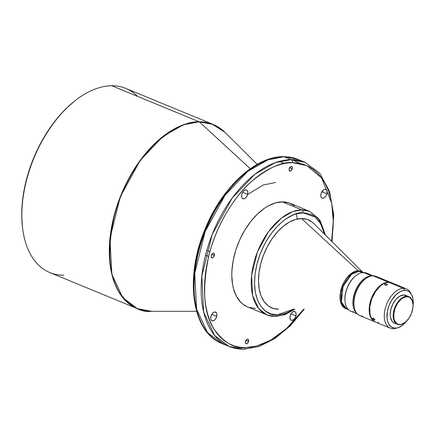 <?xml version="1.0" encoding="UTF-8"?>
<svg xmlns="http://www.w3.org/2000/svg" width="435" height="435" viewBox="0 0 435 435"><rect width="100%" height="100%" fill="white"/><g stroke="black" fill="none" stroke-linecap="round" stroke-linejoin="round"><path stroke-width="0.65" d="M297.159 219.044L296.442 213.835L297.159 219.044M295.925 315.886A4.714 2.762 -67.6 0 1 291.216 320.263A4.714 2.762 -67.6 0 1 290.107 315.924L291.227 313.428L292.951 311.77L294.696 311.503L295.577 312.167L296.137 314.173L295.648 316.762L294.805 318.382L293.081 320.04L291.336 320.307L290.455 319.643L289.966 318.415L290.107 315.924A4.714 2.762 -67.6 0 1 294.81 311.547A4.714 2.762 -67.6 0 1 295.925 315.886L290.966 313.842L295.925 315.886M216.722 316.419A4.714 2.762 -67.6 0 1 212.014 320.802A4.714 2.762 -67.6 0 1 210.904 316.462L212.024 313.967L213.139 312.721L214.95 311.955L216.374 312.7L216.864 313.934L216.722 316.419L215.602 318.915L214.488 320.16L212.677 320.927L211.252 320.182L210.763 318.947L210.904 316.462A4.714 2.762 -67.6 0 1 215.613 312.08A4.714 2.762 -67.6 0 1 216.722 316.419L211.763 314.374L216.722 316.419M247.613 194.342A4.714 2.762 -67.6 0 1 242.909 198.719A4.714 2.762 -67.6 0 1 241.795 194.38L242.915 191.884L244.639 190.225L246.384 189.959L247.265 190.622L247.825 192.623L247.336 195.217L245.96 197.517L244.769 198.496L243.024 198.762L242.143 198.099L241.653 196.87L241.795 194.38A4.714 2.762 -67.6 0 1 246.504 190.003A4.714 2.762 -67.6 0 1 247.613 194.342L242.654 192.297L247.613 194.342M326.815 193.803A4.714 2.762 -67.6 0 1 322.112 198.181A4.714 2.762 -67.6 0 1 320.997 193.841L322.117 191.351L323.841 189.687L325.587 189.421L326.467 190.084L327.028 192.091L326.538 194.679L325.695 196.299L323.972 197.958L322.226 198.224L321.345 197.561L320.856 196.332L320.997 193.841A4.714 2.762 -67.6 0 1 325.706 189.464A4.714 2.762 -67.6 0 1 326.815 193.803L321.856 191.759L326.815 193.803M248.543 341.448A2.474 1.452 -67.6 0 1 246.074 343.748A2.474 1.452 -67.6 0 1 245.487 341.47L246.982 339.284L248.151 339.278L248.516 339.784L248.2 342.35L247.053 343.628L246.422 343.813L245.514 343.128L245.487 341.47A2.474 1.452 -67.6 0 1 247.961 339.169A2.474 1.452 -67.6 0 1 248.543 341.448L245.938 340.371L248.543 341.448M214.384 255.503A2.474 1.452 -67.6 0 1 211.91 257.797A2.474 1.452 -67.6 0 1 211.328 255.524L212.824 253.339L213.993 253.333L214.357 253.839L214.042 256.405L212.889 257.683L211.72 257.689L211.214 256.422L211.328 255.524A2.474 1.452 -67.6 0 1 213.797 253.224A2.474 1.452 -67.6 0 1 214.384 255.503L211.78 254.426L214.384 255.503M292.233 168.796A2.474 1.452 -67.6 0 1 289.759 171.096A2.474 1.452 -67.6 0 1 289.177 168.818L290.667 166.638L291.836 166.627L292.206 167.138L292.233 168.796L290.738 170.977L289.569 170.988L289.063 169.721L289.177 168.818A2.474 1.452 -67.6 0 1 291.646 166.518A2.474 1.452 -67.6 0 1 292.233 168.796L289.628 167.725L292.233 168.796M372.811 318.061L374.312 318.958L374.791 320.008L372.822 318.991L372.545 318.115L373.203 318.164L374.861 319.834L374.165 319.926L373.012 319.181L372.452 318.317L372.811 318.061M374.627 319.328L374.165 319.926L374.627 319.328M386.976 284.093L386.971 285.066L386.976 284.093L387.465 284.664L386.65 285.17L385.263 285.181L384.535 284.61L384.899 284.099L386.481 283.952L387.471 284.539L386.65 285.17L385.029 285.099L384.611 284.332L385.627 283.908L386.976 284.093M396.769 327.995A21.217 12.43 -67.6 0 1 393.229 328.697L395.323 328.131A19.858 11.631 -67.6 0 1 387.851 309.328A19.858 11.631 -67.6 0 1 404.882 290.362L403.441 288.34A21.217 12.43 112.4 0 0 385.241 308.605A21.217 12.43 112.4 0 0 393.229 328.697A21.217 12.43 -67.6 0 1 390.249 328.131A21.217 12.43 -67.6 0 1 385.954 306.175A21.217 12.43 -67.6 0 1 403.441 288.34L388.781 282.293A21.217 12.43 112.4 0 0 371.294 300.128A21.217 12.43 112.4 0 0 375.584 322.09L373.948 321.15L372.153 319.301L370.805 316.805L369.951 313.76L369.837 306.496L371.833 298.622L375.628 291.336L380.647 285.741L383.382 283.865L386.128 282.696L388.781 282.293L391.239 282.663M394.768 323.221L393.24 322.422L391.973 321.117L390.418 317.207L390.19 314.75L390.864 309.307L392.946 303.853L396.116 299.22L399.895 296.115L403.707 295.006L406.709 296.246L406.888 296.692A14.616 8.564 -67.6 0 1 412.94 303.614A14.616 8.564 -67.6 0 1 405.241 322.291A14.616 8.564 -67.6 0 1 399.852 324.494L401.679 324.216L405.458 322.117L408.916 318.268L411.526 313.243L412.902 307.822L413.049 305.218L412.233 300.721L410.069 297.725L408.579 296.947L406.888 296.692L403.169 297.774L401.282 299.068L397.824 302.923L395.208 307.942L393.838 313.363L393.914 318.366L394.507 320.464L396.671 323.461L398.161 324.238L399.852 324.494L399.504 324.722A14.969 8.771 112.4 0 0 405.023 322.465A14.969 8.771 112.4 0 0 405.132 322.378A14.969 8.771 -67.6 0 1 399.504 324.722L399.852 324.494A14.616 8.564 -67.6 0 1 394.349 310.655A14.616 8.564 -67.6 0 1 406.888 296.692L406.709 296.246A14.969 8.771 112.4 0 0 393.865 310.546A14.969 8.771 112.4 0 0 399.504 324.722A14.969 8.771 -67.6 0 1 397.4 324.325A14.969 8.771 -67.6 0 1 394.371 308.834A14.969 8.771 -67.6 0 1 406.709 296.246L403.707 295.006A14.969 8.771 112.4 0 0 391.364 307.594A14.969 8.771 112.4 0 0 394.393 323.085L397.4 324.325M353.628 311.748A20.63 12.082 -67.6 0 1 345.08 301.977A20.63 12.082 -67.6 0 1 355.95 275.621A20.63 12.082 -67.6 0 1 363.557 272.511A20.63 12.082 112.4 0 0 346.554 289.851A20.63 12.082 112.4 0 0 350.73 311.199L357.401 313.95M355.95 275.621L355.585 275.91A20.037 11.74 112.4 0 0 345.026 301.515A20.037 11.74 112.4 0 0 345.058 301.743A20.037 11.74 -67.6 0 1 355.765 275.768M371.506 275.79A20.63 12.082 112.4 0 0 355.085 291.515A20.63 12.082 112.4 0 0 356.934 313.45A20.63 12.082 -67.6 0 1 355.085 291.515A20.63 12.082 -67.6 0 1 371.506 275.79L363.557 272.511L371.506 275.79A20.63 12.082 -67.6 0 1 372.442 275.839A20.63 12.082 112.4 0 0 371.506 275.79L371.506 275.79M354.204 307.126A20.037 11.74 -67.6 0 1 366.047 278.4A20.037 11.74 112.4 0 0 354.204 307.126M363.415 272.865L361.811 271.783L358.995 271.25A3.534 2.784 89.6 0 1 358.217 270.749L362.42 272.033A20.211 11.843 -67.6 0 0 358.217 270.749L301.526 218.544A47.66 27.922 112.4 0 0 260.674 263.974A47.66 27.922 112.4 0 0 278.46 309.203A47.66 27.922 112.4 0 0 278.585 309.203L278.46 309.203M243.736 349.251A2.36 1.854 -90.4 0 0 245.454 347.625A2.36 1.854 89.6 0 1 243.736 349.251A2.36 1.854 89.6 0 1 243.121 349.136A99.604 58.35 -67.6 0 1 229.125 346.488L222.062 343.574L207.517 332.53L196.62 309.263L194.739 273.359L205.119 231.637L225.02 195.288L247.765 171.39L268.074 159.797L284.001 156.758A2.36 1.854 -90.4 0 0 283.386 156.643A2.36 1.854 -90.4 0 0 282.793 156.785A2.36 1.854 89.6 0 1 283.386 156.643A2.36 1.854 89.6 0 1 284.001 156.758A99.604 58.35 112.4 0 0 201.905 240.495A99.604 58.35 112.4 0 0 222.062 343.574C191.547 332.161 184.38 277.291 205.238 228.734C221.79 187.708 255.312 156.236 283.419 156.643L297.997 159.406A99.604 58.35 112.4 0 0 284.001 156.758L291.064 159.672L275.137 162.712L254.834 174.304L232.089 198.202L212.182 234.552L201.802 276.274L203.689 312.172L214.585 335.445L229.125 346.488A99.604 58.35 -67.6 0 1 208.969 243.41A99.604 58.35 -67.6 0 1 291.064 159.672L284.001 156.758L297.997 159.406L305.06 162.32L291.064 159.672A99.604 58.35 -67.6 0 1 305.06 162.32L319.747 173.26L329.534 191.324L333.721 214.808L332.063 241.713M245.454 347.625C234.715 348.93 224.275 342.845 214.134 329.371C203.634 313.407 201.878 288.796 208.854 255.541C216.565 224.145 235.101 195.663 251.582 181.384C268.585 167.725 282.146 161.477 292.266 162.641A2.36 1.854 -90.4 0 0 291.064 159.672A2.36 1.854 89.6 0 1 292.266 162.641L286.268 163.125L280.107 164.501L273.838 166.741L267.52 169.835L261.212 173.755L254.981 178.453L248.885 183.896L242.98 190.019L237.325 196.772L231.969 204.086L226.972 211.888L222.377 220.115L218.234 228.674L214.575 237.488L211.437 246.471L208.854 255.541L206.853 264.6L205.445 273.577L204.646 282.369L204.466 290.901L204.907 299.09L205.967 306.854L207.631 314.124L209.882 320.818L212.704 326.886L216.064 332.264L219.936 336.891L224.275 340.735L229.044 343.759L234.199 345.923L239.685 347.217L245.454 347.625L251.452 347.135L257.612 345.765L263.882 343.525L270.2 340.426L276.508 336.511L282.739 331.813L288.835 326.37L294.74 320.247L303.625 309.198L286.752 328.327L270.7 340.148L256.813 345.994L245.454 347.625M247.553 306.909L243.192 304.418L240.691 302.205L236.526 296.447L233.606 289.096L232.649 284.914L231.784 275.725L231.888 270.815L233.16 260.587L235.797 250.147L239.712 239.897L244.742 230.235L250.701 221.529L257.357 214.118L264.458 208.278L268.09 206.021L275.339 202.949L282.337 201.878L301.765 209.893A2.36 1.854 89.6 0 1 302.967 212.862L314.967 216.907L320.579 223.498L324.526 234.22L322.585 227.646L319.176 221.333L314.646 216.657L312.015 214.993L306.148 213.085L302.967 212.862L296.262 213.884L292.804 215.124L285.838 218.99L282.402 221.584L275.785 227.962L272.663 231.686L266.954 240.022L264.42 244.557L260.119 254.138L256.965 264.094L255.079 274.045L254.54 283.598L255.372 292.396L257.531 300.101L260.94 306.409L265.47 311.085L270.94 313.945L277.149 314.88A2.36 1.854 89.6 0 1 275.431 316.511A2.36 1.854 -90.4 0 0 277.149 314.88C266.949 316.995 247.863 301.846 256.965 264.094C266.97 226.336 293.804 210.877 302.967 212.862A2.36 1.854 -90.4 0 0 301.765 209.893L292.815 211.6L281.396 218.114L268.612 231.55L257.422 251.985L251.588 275.437L252.648 295.621L258.771 308.698L266.949 314.907A55.99 32.799 -67.6 0 1 255.617 256.965A55.99 32.799 -67.6 0 1 301.765 209.893L282.337 201.878A55.99 32.799 112.4 0 0 236.189 248.95A55.99 32.799 112.4 0 0 247.515 306.898L266.949 314.907L275.399 316.511L285.137 314.597L294.93 309.198M196.582 311.319L151.293 311.324A99.55 58.317 112.4 0 1 114.144 216.858A99.55 58.317 112.4 0 1 199.475 121.969A1.18 0.93 -90.4 0 0 199.214 121.8A1.18 0.93 89.6 0 1 199.475 121.969L212.111 124.089L225.064 132.409A99.55 58.317 112.4 0 0 199.475 121.969L250.25 168.726L199.475 121.969C189.116 120.778 175.234 127.172 157.829 141.152C140.962 155.768 121.985 184.924 114.095 217.06C106.95 251.104 108.75 276.296 119.494 292.635C129.875 306.43 140.565 312.662 151.559 311.324L137.275 308.616L143.849 310.59M63.836 275.214A99.604 58.35 -67.6 0 1 22.576 228.032A99.604 58.35 -67.6 0 1 75.048 100.773A99.604 58.35 -67.6 0 1 111.779 85.749L199.214 121.8L183.287 124.84L162.984 136.432L140.239 160.33L120.332 196.68L109.952 238.402L111.838 274.3L122.735 297.573L137.275 308.616A99.604 58.35 -67.6 0 1 117.118 205.537A99.604 58.35 -67.6 0 1 199.214 121.8L111.779 85.749A99.604 58.35 112.4 0 0 29.683 169.487A99.604 58.35 112.4 0 0 49.84 272.566L137.275 308.616M75.048 100.773L74.314 101.35A98.43 57.659 112.4 0 0 22.462 227.108L22.576 228.032M362.85 316.169A21.217 12.43 -67.6 0 1 354.057 306.12A21.217 12.43 -67.6 0 1 365.237 279.009A21.217 12.43 -67.6 0 1 373.061 275.812A21.217 12.43 112.4 0 0 355.574 293.647A21.217 12.43 112.4 0 0 359.865 315.609L375.144 321.905A21.217 12.43 -67.6 0 1 370.854 299.949A21.217 12.43 -67.6 0 1 388.341 282.108L373.061 275.812L388.341 282.108A21.217 12.43 -67.6 0 1 391.321 282.674A21.217 12.43 -67.6 0 1 391.538 282.772M365.237 279.009L364.503 279.591A20.037 11.74 112.4 0 0 353.949 305.191A20.037 11.74 112.4 0 0 354.008 305.647A20.037 11.74 -67.6 0 1 364.867 279.313M384.535 284.61L384.611 284.332M362.301 272.614L358.995 271.25A20.037 11.74 112.4 0 0 342.476 288.095A20.037 11.74 112.4 0 0 346.532 308.834L341.415 301.928L343.123 286.317L351.703 274.191L358.995 271.25L362.301 272.614M278.585 309.203L273.071 308.371L268.205 305.827L264.181 301.672L261.152 296.066L259.233 289.221L258.499 281.401L258.977 272.908L260.647 264.072L263.452 255.225L267.275 246.71L271.978 238.853L277.372 231.958L283.256 226.292L289.4 222.067L295.572 219.452L301.526 218.544L358.217 270.749L350.3 274.175L341.459 288.046L341.16 303.788L347.146 309.084A20.211 11.843 -67.6 0 1 341.171 288.992A20.211 11.843 -67.6 0 1 358.217 270.749A3.534 2.784 -90.4 0 0 358.995 271.25A20.037 11.74 112.4 0 1 361.811 271.783L363.578 272.511M275.431 316.511A2.36 1.854 89.6 0 1 274.817 316.397A55.99 32.799 -67.6 0 1 266.949 314.907M22.473 227.19L21.75 216.32L21.929 207.685L22.74 198.784L24.164 189.703L26.192 180.525L28.808 171.352L31.978 162.255L35.681 153.337L39.879 144.67L44.528 136.351L49.585 128.45L55.006 121.05L60.731 114.215L66.707 108.016L74.369 101.306M199.214 121.8A99.604 58.35 -67.6 0 1 213.21 124.448L199.214 121.8M219.262 127.683L213.21 124.448L125.775 88.397A99.604 58.35 112.4 0 0 111.779 85.749A99.604 58.35 -67.6 0 1 137.569 96.385M194.309 294.718L193.869 286.534L194.048 277.998L194.842 269.205L196.25 260.233L198.257 251.169L200.839 242.099L203.977 233.117L207.636 224.302L211.78 215.744L216.374 207.522L221.371 199.714L226.727 192.4M232.382 185.647L238.288 179.524L244.383 174.087M331.628 241.284L333.074 227.896L333.253 219.365L332.813 211.176L331.753 203.411L330.089 196.142L327.838 189.442L325.016 183.38L321.655 178.002L317.784 173.369L313.445 169.525L308.676 166.507L303.521 164.338L298.035 163.049L292.266 162.641L306.936 165.659L321.541 177.844L331.715 203.205L333.27 221.007L331.628 241.284M255.383 308.382L248.902 307.409M324.673 234.367L318.594 218.604L309.633 211.377L301.765 209.893A55.99 32.799 -67.6 0 1 309.633 211.377L290.205 203.368A55.99 32.799 112.4 0 0 282.337 201.878L288.818 202.857L294.533 205.842M277.149 314.88L283.854 313.858L287.312 312.618L293.609 309.198L277.149 314.88M362.681 272.141L313.782 223.541A47.66 27.922 112.4 0 0 301.526 218.544L307.045 219.376L311.906 221.915L314.037 223.802M373.127 275.812L366.455 273.06A20.63 12.082 112.4 0 0 363.557 272.511A20.63 12.082 -67.6 0 1 368.896 274.713M391.321 282.674L376.041 276.377A21.217 12.43 112.4 0 0 373.061 275.812A21.217 12.43 -67.6 0 1 378.553 278.074M391.919 282.951L389.597 282.201L387.03 282.217L384.317 283.006L381.566 284.533L378.874 286.747L375.182 291.151L371.387 298.443L369.397 306.316L369.511 313.575L370.364 316.62L371.713 319.116L373.507 320.97L375.671 322.101M378.57 322.65L377.308 322.563M406.426 288.9L391.761 282.859A21.217 12.43 112.4 0 0 388.781 282.293L403.441 288.34A21.217 12.43 -67.6 0 1 406.426 288.9A21.217 12.43 -67.6 0 1 410.95 293.598M411.466 294.413L410.482 292.668A21.217 12.43 112.4 0 0 403.441 288.34L404.882 290.362A19.858 11.631 -67.6 0 1 411.466 294.413A19.858 11.631 -67.6 0 1 413.049 305.484L412.945 298.687L411.57 294.593L409.204 291.765L407.176 290.705L404.882 290.362L402.397 290.738L399.83 291.831L396.024 294.702L391.549 300.416L389.015 305.642L387.438 311.177L387.041 318.219L387.601 321.291L388.634 323.896L391 326.723L394.143 328.05L396.546 328.033L399.085 327.294L402.935 324.901L406.638 321.041A19.858 11.631 -67.6 0 1 397.71 327.778A19.858 11.631 -67.6 0 1 395.323 328.131L393.229 328.697A21.217 12.43 112.4 0 0 395.779 328.322L397.71 327.778M408.813 296.643A14.969 8.771 -67.6 0 1 412.924 303.472A14.969 8.771 112.4 0 0 412.907 303.336A14.969 8.771 112.4 0 0 406.709 296.246A14.969 8.771 -67.6 0 1 408.813 296.643L405.806 295.403A14.969 8.771 112.4 0 0 403.707 295.006L405.839 295.419M275.534 182.499L263.289 184.973L247.558 194.554M274.817 316.397L283.207 314.886L293.821 309.198M322.634 190.688L323.064 192.259M300.444 163.5L291.967 159.678M205.543 255.176L208.631 256.449M345.08 301.977L345.026 301.515M229.125 346.488L243.709 349.251L259.189 346.445L274.98 338.463L290.259 325.81L304.239 309.198M354.057 306.12L353.949 305.191M390.249 328.131L375.584 322.09M348.304 309.562L346.532 308.834L348.435 309.193M213.21 124.448L225.064 132.409L257.188 164.332M325.462 235.15L320.008 220.224L309.633 211.377M412.907 303.336L412.94 303.614M281.048 162.152L284.272 163.478M206.832 250.353L209.904 251.615"/></g></svg>
